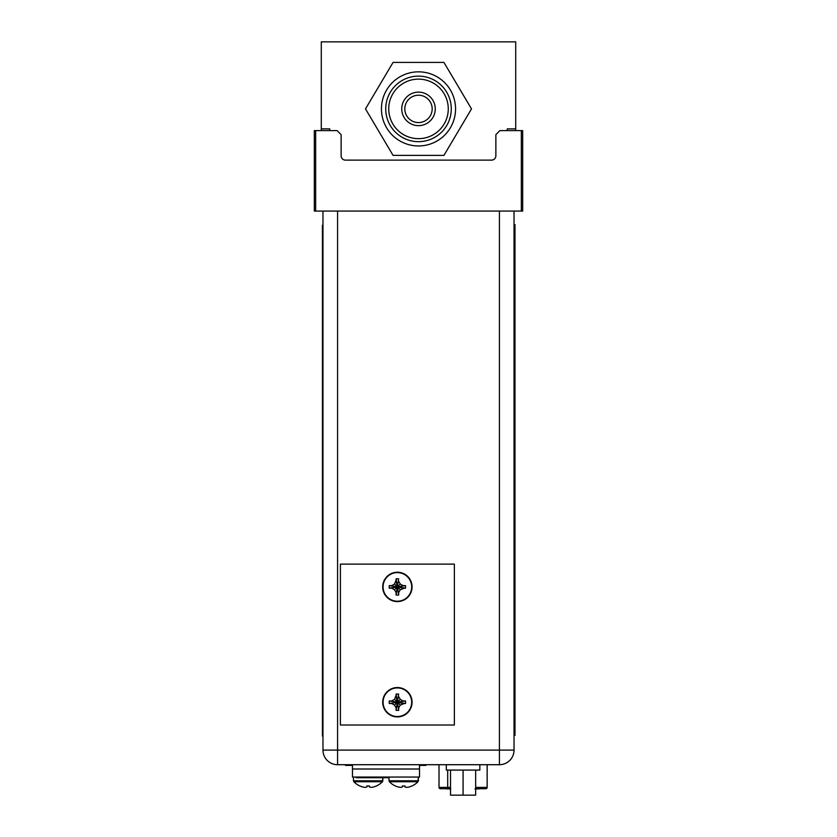 <?xml version="1.0" encoding="UTF-8"?>
<svg xmlns="http://www.w3.org/2000/svg" width="837" height="837" viewBox="0 0 837 837"><rect width="100%" height="100%" fill="white"/><g stroke="black" fill="none" stroke-linecap="round" stroke-linejoin="round"><path stroke-width="1.26" d="M507.264 130.614L507.264 128.877L515.718 128.877L515.718 41.85L321.282 41.85L321.282 130.614L321.282 128.877L329.736 128.877L329.736 130.614M515.718 128.877L515.718 130.614L515.718 128.877M315.654 211.07L314.314 211.07L314.314 130.614L315.654 130.614L315.654 211.07L521.346 211.07L521.346 130.614L499.888 130.614L495.87 134.642L495.87 155.828A4.29 4.29 0 0 1 491.581 160.118L345.419 160.118A4.29 4.29 0 0 1 341.13 155.828L341.13 134.642L337.112 130.614L315.654 130.614M521.346 130.614L522.686 130.614L522.686 211.07L521.346 211.07M514.033 211.07L514.033 750.098A14.616 14.616 0 0 1 499.417 764.715A14.616 14.616 0 0 0 514.033 750.098L499.417 750.098L499.417 764.715L337.583 764.715L337.583 750.098L322.967 750.098A14.616 14.616 0 0 0 337.583 764.715A14.616 14.616 0 0 1 322.967 750.098L322.967 211.07M448.423 788.716L447.136 788.977M449.605 788.716L448.423 788.977M450.766 788.977L449.605 788.977M478.827 788.716L476.755 788.977M476.002 788.716L474.997 788.977M476.274 788.716L475.667 788.977M476.86 788.977L476.274 788.977M479.653 788.716L479.036 788.977M439.017 764.715L439.017 787.376A1.339 1.339 0 0 0 440.356 788.716L441.026 788.716M485.146 788.716L475.657 788.716M448.015 788.716L440.356 788.716A1.339 1.339 0 0 1 439.017 787.376L447.701 787.376L447.701 770.071M485.816 788.716A1.339 1.339 0 0 0 487.155 787.376A1.339 1.339 0 0 1 485.816 788.716A1.339 1.339 0 0 0 487.155 787.376L487.155 764.715M450.515 795.15L475.657 795.15L475.657 770.071L475.657 795.15L463.081 795.15L463.081 770.071L463.081 795.15L450.515 795.15L450.515 770.071L450.515 795.15M446.32 770.071L479.842 770.071L479.842 764.715L479.842 770.071L446.32 770.071L446.32 764.715L446.32 770.071M352.461 764.715L352.461 769.004L419.504 769.004L419.504 777.05L352.461 777.05L352.461 769.004L419.504 769.004L419.504 764.715M366.878 786.926L366.878 785.985L369.42 785.985L366.878 785.985L366.878 786.926A19.575 9.782 -90 0 1 365.277 787.355A19.575 9.782 -90 0 0 366.878 786.926M360.067 786.027L360.067 786.027A19.921 19.921 0 0 0 362.515 786.926A19.575 16.949 -90 0 0 365.277 787.355A19.575 16.949 -90 0 1 362.515 786.926A19.921 19.921 0 0 1 360.067 786.027L360.067 786.027M369.42 786.027L368.154 786.027L369.42 785.985L369.42 786.926A19.575 9.782 90 0 0 371.021 787.355A19.575 16.949 90 0 0 373.783 786.926A19.921 19.921 0 0 0 376.231 786.027L376.231 786.027A19.921 19.921 0 0 1 373.783 786.926A19.575 16.949 90 0 1 371.021 787.355A19.575 9.782 90 0 1 369.42 786.926L369.42 786.027M402.409 786.926L402.409 785.985L404.951 785.985L402.409 785.985L402.409 786.926A19.575 9.782 -90 0 1 400.818 787.355A19.575 9.782 -90 0 0 402.409 786.926M395.608 786.027L395.608 786.027A19.921 19.921 0 0 0 398.056 786.926A19.575 16.949 -90 0 0 400.818 787.355A19.575 16.949 -90 0 1 398.056 786.926A19.921 19.921 0 0 1 395.608 786.027L395.608 786.027M404.962 786.027L403.685 786.027L404.951 785.985L404.962 786.926A19.575 9.782 90 0 0 406.552 787.355A19.575 16.949 90 0 0 409.314 786.926A19.921 19.921 0 0 0 411.762 786.027L411.762 786.027A19.921 19.921 0 0 1 409.314 786.926A19.575 16.949 90 0 1 406.552 787.355A19.575 9.782 90 0 1 404.962 786.926L404.962 786.027M340.397 725.02L340.397 564.117L454.365 564.117L454.365 725.02L340.397 725.02M404.344 588.191L400.253 589.782L398.653 592.544L398.653 595.076L396.11 595.076L396.11 592.544L394.509 589.782L391.747 588.191L389.226 588.181L389.226 585.638L391.747 585.638L394.509 584.048L396.11 579.947M396.11 581.286L396.11 578.754L397.376 586.915L396.11 581.286M396.11 578.754L398.653 578.754L396.11 595.076M396.11 593.872L397.376 586.915L394.509 589.782M390.419 588.191L397.376 586.915L389.226 588.181M389.226 585.638L397.376 586.915L390.419 585.638M394.509 584.048L397.376 586.915L398.653 595.076M398.653 593.872L397.376 586.915L400.253 589.782M403.015 588.191L397.376 586.915L405.537 588.181L403.015 588.191M398.653 581.286L400.253 584.048L403.015 585.638L405.537 585.638L405.537 588.181M405.537 585.638L397.376 586.915L404.344 585.638M400.253 584.048L397.376 586.915L398.653 578.754M397.376 572.226A14.679 14.679 0 0 1 412.066 586.915A14.679 14.679 0 0 1 397.376 601.594A14.679 14.679 0 0 1 382.697 586.915A14.679 14.679 0 0 1 397.376 572.226M404.344 703.498L400.253 705.099L398.653 707.861L398.653 710.383L396.11 710.383L396.11 707.861L394.509 705.099L391.747 703.498L389.226 703.498L389.226 700.956L391.747 700.956L394.509 699.355L396.11 695.265M396.11 696.593L396.11 694.072L397.376 702.233L396.11 696.593M396.11 694.072L398.653 694.072L396.11 710.383M396.11 709.19L397.376 702.233L394.509 705.099M390.419 703.498L397.376 702.233L389.226 703.498M389.226 700.956L397.376 702.233L390.419 700.956M394.509 699.355L397.376 702.233L398.653 710.383M398.653 709.19L397.376 702.233L400.253 705.099M403.015 703.498L397.376 702.233L405.537 703.498L403.015 703.498M398.653 696.593L400.253 699.355L403.015 700.956L405.537 700.956L405.537 703.498M405.537 700.956L397.376 702.233L404.344 700.956M400.253 699.355L397.376 702.233L398.653 694.072M397.376 687.543A14.679 14.679 0 0 1 412.066 702.233A14.679 14.679 0 0 1 397.376 716.911A14.679 14.679 0 0 1 382.697 702.233A14.679 14.679 0 0 1 397.376 687.543M514.441 735.43L514.441 224.557L514.975 224.557L514.975 735.43L514.441 735.43M322.967 736.058L322.423 736.058L322.423 225.184L322.967 225.184M388.996 777.719L356.259 777.719L356.259 777.05M352.461 765.384L345.482 765.384L345.482 764.715M425.939 764.715L425.939 765.384L419.504 765.384M421.513 765.384L419.504 765.52M418.5 71.836A37.058 37.058 0 0 0 381.442 108.894A37.058 37.058 0 0 0 418.5 145.952A37.058 37.058 0 0 0 455.558 108.894A37.058 37.058 0 0 0 418.5 71.836M418.5 76.125A32.769 32.769 0 0 1 451.269 108.894A32.769 32.769 0 0 1 418.5 141.662A32.769 32.769 0 0 1 385.731 108.894A32.769 32.769 0 0 1 418.5 76.125M418.5 79.128A29.766 29.766 0 0 1 448.266 108.894A29.766 29.766 0 0 1 418.5 138.66A29.766 29.766 0 0 1 388.734 108.894A29.766 29.766 0 0 1 418.5 79.128M418.5 92.133A16.761 16.761 0 0 1 435.261 108.894A16.761 16.761 0 0 1 418.5 125.655A16.761 16.761 0 0 1 401.739 108.894A16.761 16.761 0 0 1 418.5 92.133M418.5 95.219A13.674 13.674 0 0 1 432.174 108.894A13.674 13.674 0 0 1 418.5 122.568A13.674 13.674 0 0 1 404.826 108.894A13.674 13.674 0 0 1 418.5 95.219M471.503 108.894L443.934 62.398L393.066 62.398L365.497 108.894L393.066 155.389L443.934 155.389L471.503 108.894M499.417 211.07L499.417 750.098L337.583 750.098L337.583 211.07M450.515 787.376L447.701 787.376L447.91 788.716M487.155 787.376L475.657 787.376M368.154 781.737L353.852 781.737A19.962 19.962 0 0 0 359.973 786.027A19.962 19.962 0 0 1 353.852 781.737L382.457 781.737L382.833 780.806L353.465 780.806L353.852 781.737L353.465 780.806L382.833 780.806L382.833 777.719L382.457 781.737L368.154 781.737M403.685 781.737L389.383 781.737A19.962 19.962 0 0 0 395.503 786.027A19.962 19.962 0 0 1 389.383 781.737L417.987 781.737L418.364 780.806L388.996 780.806L389.383 781.737L388.996 780.806L418.364 780.806L418.364 777.05L417.987 781.737L403.685 781.737M397.376 572.613A14.302 14.302 0 0 0 383.074 586.915A14.302 14.302 0 0 0 397.376 601.217A14.302 14.302 0 0 0 411.689 586.915A14.302 14.302 0 0 0 397.376 572.613M397.376 687.93A14.302 14.302 0 0 0 383.074 702.233A14.302 14.302 0 0 0 397.376 716.535A14.302 14.302 0 0 0 411.689 702.233A14.302 14.302 0 0 0 397.376 687.93M514.975 722.028L514.441 722.028M514.975 237.97L514.441 237.97M322.967 722.645L322.423 722.645M322.967 238.597L322.423 238.597M360.548 777.719L360.548 777.05M349.772 765.384L349.772 764.715M421.649 765.384L421.649 764.715M376.326 786.027A19.962 19.962 0 0 0 382.457 781.737A19.962 19.962 0 0 1 376.326 786.027M353.465 777.05L353.465 780.806L353.465 777.05M411.867 786.027A19.962 19.962 0 0 0 417.987 781.737A19.962 19.962 0 0 1 411.867 786.027M388.996 777.05L388.996 780.806L388.996 777.05"/></g></svg>
